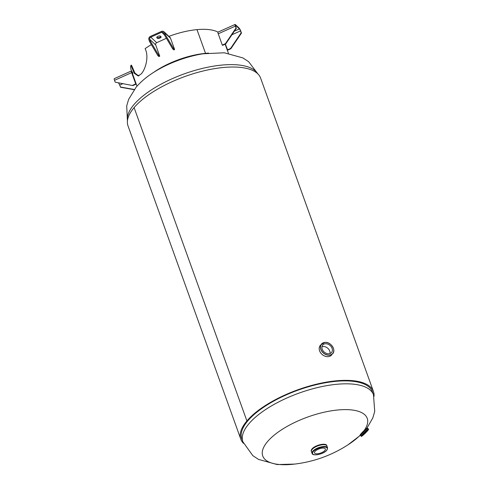 <?xml version="1.0" encoding="UTF-8"?>
<svg xmlns="http://www.w3.org/2000/svg" width="489" height="489" viewBox="0 0 489 489"><rect width="100%" height="100%" fill="white"/><g stroke="black" fill="none" stroke-linecap="round" stroke-linejoin="round"><path stroke-width="0.73" d="M241.817 438.841A69.407 26.761 -19.8 0 1 247.819 420.846A69.407 26.761 -19.8 0 1 317.44 384.403A69.407 26.761 -19.8 0 1 372.422 391.817L373.48 394.757A69.407 26.761 -19.8 0 0 318.498 387.337A69.407 26.761 -19.8 0 0 248.877 423.786A69.407 26.761 -19.8 0 0 242.874 441.775L241.817 438.841M243.491 443.352A70.477 27.17 -19.8 0 1 240.814 439.201L128.008 125.875A70.477 27.17 -19.8 0 1 134.102 107.604L246.908 420.931A70.477 27.17 -19.8 0 1 317.599 383.926A70.477 27.17 -19.8 0 1 373.431 391.457A70.477 27.17 -19.8 0 1 374.012 396.365M240.814 439.201A70.477 27.17 -19.8 0 1 246.908 420.931L247.819 420.846L246.908 420.931L134.102 107.604A70.477 27.17 -19.8 0 1 204.799 70.599A70.477 27.17 -19.8 0 1 260.625 78.13L373.431 391.457M360.265 435.106A55.526 21.406 -19.8 0 1 349.256 443.988A124.933 124.933 0 0 1 292.923 464.275A55.526 21.406 -19.8 0 1 291.933 464.373A55.526 21.406 -19.8 0 1 267.544 441.585A55.526 21.406 -19.8 0 1 338.033 409.965A55.526 21.406 -19.8 0 1 363.84 430.968M208.516 53.056A55.526 21.406 160.2 0 0 202.953 53.796A55.526 21.406 160.2 0 0 156.932 70.361C148.595 75.202 141.669 80.795 136.156 87.146L128.613 99.414L126.706 105.93L127.427 120.966M329.996 353.541A5.758 4.413 40.3 0 0 323.015 346.524A5.758 4.413 40.3 0 0 321.976 346.744M325.356 343.761A5.758 4.413 -139.7 0 1 331.255 346.744A5.758 4.413 -139.7 0 1 331.548 352.483A5.758 4.413 -139.7 0 1 328.956 353.761A5.758 4.413 -139.7 0 1 323.058 350.778A5.758 4.413 -139.7 0 1 322.758 345.032A5.758 4.413 -139.7 0 1 325.356 343.761M315.02 451.396A5.758 2.219 160.2 0 0 314.525 452.893A5.758 2.219 160.2 0 0 319.085 453.505A5.758 2.219 160.2 0 0 324.867 450.485A5.758 2.219 160.2 0 0 325.362 448.988A5.758 2.219 160.2 0 0 320.796 448.376A5.758 2.219 160.2 0 0 315.02 451.396M364.005 433.792L366.438 431.542L364.005 433.792M206.865 53.24A48.582 18.729 160.2 0 0 205.533 53.35L196.994 29.627A48.582 18.729 -19.8 0 1 217.984 32.127A2.665 0.477 65.8 0 0 218.228 33.796L222.293 45.092L225.411 43.692L225.698 43.961L222.587 45.361L222.293 45.092M136.987 86.192L131.119 69.884A48.582 18.729 -19.8 0 1 130.887 65.361L134.353 73.35L138.222 75.972L141.284 73.863C145.563 69.181 149.176 56.528 145.111 48.643A48.582 18.729 -19.8 0 1 151.376 44.633M130.887 65.361L131.523 65.196L134.866 73.002L138.546 75.899M139.145 75.667A47.91 18.472 -19.8 0 1 135.569 74.041M168.913 36.382A48.582 18.729 -19.8 0 1 196.988 29.627L205.533 53.35A48.582 18.729 160.2 0 0 153.57 72.427A124.933 124.933 0 0 1 206.896 53.234M241.468 33.063L241.181 32.794L230.551 48.497L230.839 48.766L241.468 33.063L240.79 31.18A2.665 0.477 -114.2 0 0 239.127 28.093L235.356 24.566A2.665 0.477 -114.2 0 0 235.099 24.45L217.966 32.133M230.839 48.766L227.721 50.165L225.356 44.12M230.551 48.497L227.434 49.89M241.181 32.794L240.502 30.911L231.939 34.75M240.502 30.911A1.736 0.312 -114.2 0 0 239.421 28.9L235.649 25.373A1.736 0.312 -114.2 0 0 235.478 25.3A1.736 0.312 -114.2 0 0 235.649 26.375L236.328 28.264L236.04 27.989L225.411 43.692M236.328 28.264L225.698 43.961M235.099 24.45A2.665 0.477 -114.2 0 0 235.362 26.106L236.04 27.989M115.215 82.189L132.91 85.581L115.215 82.189L114.536 80.306L131.669 72.616A2.665 0.477 -114.2 0 1 131.407 70.96A2.665 0.477 -114.2 0 1 131.504 70.966M132.623 85.312L135.734 83.919L131.669 72.616M132.91 85.581L136.028 84.187L135.734 83.919M136.028 84.187L131.957 72.892A1.736 0.312 -114.2 0 1 131.785 71.81A1.736 0.312 -114.2 0 1 131.81 71.804M118.479 82.989L118.595 83.093A1.736 0.312 65.8 0 1 119.671 85.104L120.642 87.256L134.139 89.683M120.349 86.987L134.279 89.493M132.965 73.105L131.663 71.076M131.407 70.96L114.273 78.643A2.665 0.477 65.8 0 0 114.536 80.306M165.282 34.578L164.451 34.951L172.69 48.9L173.522 48.527L165.282 34.578L164.604 32.696L170.533 38.234A2.665 2.414 -46.9 0 0 169.958 37.36L164.035 31.822A2.665 2.414 133.1 0 1 164.604 32.696M173.522 48.527L174.604 49.53L170.533 38.234M172.69 48.9L173.766 49.909L174.604 49.53M164.451 34.951L163.772 33.069A1.736 1.571 133.1 0 0 161.67 32.262L150.765 37.152L156.694 42.69A1.736 1.571 -46.9 0 0 155.679 44.896L159.75 56.192L158.913 56.571L157.837 55.563L158.668 55.184L159.75 56.192M150.765 37.152A1.736 1.571 133.1 0 0 149.75 39.358L150.429 41.241L149.597 41.614L157.837 55.563M150.429 41.241L158.668 55.184M164.035 31.822A2.665 2.414 133.1 0 0 161.382 31.455L150.478 36.345A2.665 2.414 133.1 0 0 148.919 39.731L149.597 41.614M156.835 37.164L157.207 37.519A1.95 0.752 160.2 0 0 158.949 37.525A1.95 0.752 160.2 0 0 160.704 36.473M161.003 36.754L160.331 36.125A1.95 0.752 160.2 0 0 158.143 36.272A1.95 0.752 160.2 0 0 156.743 37.574A1.95 0.752 160.2 0 0 156.822 37.696L157.501 38.325A1.95 0.752 160.2 0 0 159.683 38.179A1.95 0.752 160.2 0 0 161.089 36.877A1.95 0.752 160.2 0 0 161.003 36.754M166.413 38.276L156.694 42.69M257.703 73.741A69.407 26.761 160.2 0 0 201.144 68.723A69.407 26.761 160.2 0 0 133.962 104.585A69.407 26.761 160.2 0 0 127.458 120.63M324.867 342.422A7.359 5.642 -139.7 0 1 332.679 346.75A7.359 5.642 -139.7 0 1 332.068 354.201C336.903 350.961 331.029 341.45 324.837 342.41L320.973 344.812A7.372 5.654 40.3 0 0 320.313 352.312A7.372 5.654 40.3 0 0 328.205 356.646A7.372 5.654 40.3 0 0 332.062 354.207L332.068 354.201A7.359 5.642 -139.7 0 1 329.409 355.203A7.359 5.642 -139.7 0 1 322.22 351.854A7.359 5.642 -139.7 0 1 320.986 344.806A7.359 5.642 -139.7 0 1 324.806 342.428M324.892 342.459A7.256 5.562 40.3 0 0 320.955 349.335A7.256 5.562 40.3 0 0 329.421 355.057A7.256 5.562 40.3 0 0 333.357 348.18A7.256 5.562 40.3 0 0 324.892 342.459M331.811 354.629A7.372 5.654 -139.7 0 1 331.518 355.02A7.372 5.654 -139.7 0 1 328.198 356.652A7.372 5.654 -139.7 0 1 320.643 352.832A7.372 5.654 -139.7 0 1 320.264 345.485A7.372 5.654 -139.7 0 1 320.601 345.13M311.97 449.049A8.258 3.185 -19.8 0 1 320.252 444.709A8.258 3.185 -19.8 0 1 326.799 445.595C326.09 442.496 314.879 445.186 311.976 448.975L311.255 451.188A8.258 3.185 -19.8 0 1 311.97 449.049M312.025 448.951A8.154 3.142 -19.8 0 1 318.596 445.112A8.154 3.142 -19.8 0 1 325.576 444.574M311.45 451.683A8.252 3.179 -19.8 0 1 312.116 449.428A8.258 3.185 -19.8 0 1 320.387 445.088A8.258 3.185 -19.8 0 1 326.933 445.968A8.258 3.185 -19.8 0 1 326.982 446.17L326.799 445.595M311.462 451.714A8.252 3.185 -19.8 0 1 312.11 449.428A8.252 3.185 -19.8 0 1 320.582 445.051A8.252 3.185 -19.8 0 1 326.97 446.127M311.255 451.188L311.475 451.75A8.258 3.185 -19.8 0 1 311.389 451.561A8.24 3.179 -19.8 0 1 312.123 449.434A8.24 3.179 -19.8 0 1 320.387 445.106A8.24 3.179 -19.8 0 1 326.921 445.986L327.569 447.79A8.24 3.179 -19.8 0 0 321.041 446.903A8.24 3.179 -19.8 0 0 312.771 451.237A8.24 3.179 -19.8 0 0 312.055 453.37L311.407 451.567A8.258 3.185 -19.8 0 1 312.104 449.422A8.252 3.179 -19.8 0 1 320.546 445.057A8.252 3.179 -19.8 0 1 326.958 446.102M313.253 451.561A7.824 3.02 -19.8 0 1 323.192 447.105A7.824 3.02 -19.8 0 1 326.628 450.32A7.824 3.02 -19.8 0 1 316.695 454.776A7.824 3.02 -19.8 0 1 313.253 451.561M311.548 449.629A8.154 3.142 -19.8 0 1 311.964 449.024M360.631 435.454A5.031 0.385 -44.4 0 1 360.595 435.442L360.216 435.057A5.031 0.385 -44.4 0 1 360.876 434.067A5.031 0.385 -44.4 0 1 364.776 430.082A5.031 0.385 -44.4 0 1 367.404 428.016L367.783 428.401A5.031 0.385 -44.4 0 1 367.795 428.437M360.24 434.923A4.927 0.379 -44.4 0 1 360.864 433.939A4.927 0.379 -44.4 0 1 364.782 429.941A4.927 0.379 -44.4 0 1 367.27 428.034M361.255 434.452A5.031 0.385 -44.4 0 1 365.155 430.467A5.031 0.385 -44.4 0 1 367.783 428.401L367.789 428.468A5.024 0.385 -44.4 0 0 365.362 430.283A5.024 0.385 -44.4 0 0 361.261 434.452A5.024 0.385 -44.4 0 0 360.662 435.454L360.595 435.442A5.031 0.385 -44.4 0 1 361.255 434.452M360.637 435.424A4.988 0.385 -44.4 0 1 361.285 434.44A4.988 0.385 -44.4 0 1 365.155 430.485A4.988 0.385 -44.4 0 1 367.765 428.437L368.376 429.061A4.988 0.385 -44.4 0 0 365.766 431.109A4.988 0.385 -44.4 0 0 361.897 435.063A4.988 0.385 -44.4 0 0 361.243 436.047L360.637 435.424A5 0.385 -44.4 0 1 361.279 434.44A5 0.385 -44.4 0 1 365.246 430.393A5 0.385 -44.4 0 1 367.771 428.45M362.428 435.149A4.572 0.355 -44.4 0 1 367.001 430.613A4.572 0.355 -44.4 0 1 367.771 430.552A4.572 0.355 -44.4 0 1 363.199 435.094A4.572 0.355 -44.4 0 1 362.428 435.149M235.362 26.106L218.228 33.796M239.421 28.9L234.359 31.168M119.671 85.104L122.696 83.747M149.75 39.358L155.679 44.896M157.207 37.519L157.501 38.325M161.67 32.262L164.396 34.811M366.921 428.144L372.807 417.961L374.727 411.42L373.48 394.757M360.424 435.271L347.862 444.904M294.537 464.092L277.147 464.55L258.547 459.416L252.813 455.638L242.874 441.775M202.953 53.796L224.292 52.781L242.892 57.91L248.626 61.693L257.947 73.973M320.973 344.812L319.824 346.004M331.077 355.54L332.062 354.207M312.055 453.37C312.599 456.567 323.871 454.14 326.817 450.228L327.569 447.79M364.158 430.528L360.216 435.057M361.243 436.047C360.57 437.508 364.256 434.428 367.795 430.522C368.602 429.58 368.798 429.091 368.376 429.061M228.412 53.277L225.148 44.212"/></g></svg>
